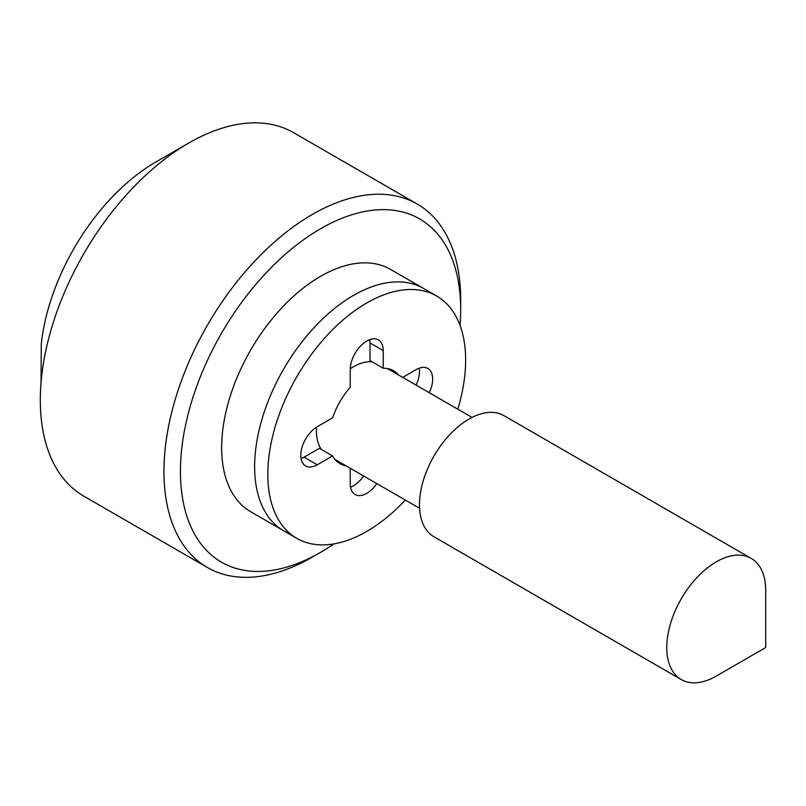 <?xml version="1.0" encoding="UTF-8"?>
<svg xmlns="http://www.w3.org/2000/svg" width="806" height="806" viewBox="0 0 806 806"><rect width="100%" height="100%" fill="white"/><g stroke="black" fill="none" stroke-linecap="round" stroke-linejoin="round"><path stroke-width="1.21" d="M402.698 377.389L416.188 369.601A23.314 13.46 -60 0 1 427.845 368.453A23.314 13.46 -60 0 1 429.245 392.713M419.211 368.181A23.314 13.46 -60 0 1 416.057 385.097M405.337 500.063A139.891 80.771 -60 0 1 366.73 531.416A139.891 80.771 -60 0 1 296.779 538.348A139.891 80.771 -60 0 1 275.34 426.243A139.891 80.771 -60 0 1 366.73 302.975A139.891 80.771 -60 0 1 436.671 296.044A139.891 80.771 -60 0 1 457.798 409.196M346.056 465.838A53.629 30.96 -60 0 1 339.92 463.631A53.629 30.96 -60 0 1 332.586 455.944L317.272 464.79A23.314 13.46 -60 0 1 305.615 465.939A23.314 13.46 -60 0 1 302.038 447.259A23.314 13.46 -60 0 1 317.272 426.717L332.586 417.871A53.629 30.96 -60 0 1 350.247 387.283L350.247 369.601A23.314 13.46 -60 0 1 360.423 346.137A23.314 13.46 -60 0 1 378.387 339.89A23.314 13.46 -60 0 1 383.213 350.57L383.213 368.251A53.629 30.96 -60 0 1 393.54 370.75A53.629 30.96 -60 0 1 398.517 374.971M376.795 483.58A23.314 13.46 -60 0 1 355.073 494.501A23.314 13.46 -60 0 1 350.247 483.822L350.247 468.256M369.752 339.628A23.314 13.46 -60 0 1 370.025 342.953L370.025 360.635L383.213 368.251M332.586 455.944L319.398 448.327L304.084 457.173A23.314 13.46 -60 0 1 301.061 458.594M363.597 475.963A23.314 13.46 -60 0 1 350.519 487.146M353.542 295.359A139.891 80.771 -60 0 1 423.482 288.427A139.891 80.771 120 0 0 353.542 295.359A139.891 80.771 120 0 0 262.151 418.636A139.891 80.771 120 0 0 283.591 530.731A139.891 80.771 -60 0 1 262.151 418.636A139.891 80.771 -60 0 1 353.542 295.359M312.325 557.117L312.325 557.117A209.842 121.152 -60 0 1 207.404 567.515L83.764 496.123A209.842 121.152 -60 0 1 40.3 400.068A209.842 121.152 -60 0 1 188.675 143.065L155.699 162.107A163.205 94.231 -60 0 1 155.709 162.107A163.205 94.231 -60 0 0 41.257 344.303L41.046 382.497A209.832 121.152 120 0 0 40.3 400.058A209.832 121.152 120 0 0 41.046 416.762M371.999 361.773A52.461 30.285 120 0 0 353.542 366.75A52.461 30.285 120 0 0 350.257 368.816M316.587 427.12A52.461 30.285 120 0 0 321.362 449.466M460.065 325.463A198.175 114.422 120 0 0 460.7 309.635A198.175 114.422 120 0 0 320.566 228.733A198.175 114.422 120 0 0 180.433 471.45A198.175 114.422 120 0 0 320.566 552.362A198.175 114.422 120 0 0 320.566 552.352A198.175 114.422 120 0 0 333.956 543.889M296.779 538.348L250.626 511.689A139.891 80.771 -60 0 1 229.176 399.595A139.891 80.771 -60 0 1 320.566 276.327A139.891 80.771 -60 0 1 390.517 269.395L436.671 296.044M681.272 679.559L433.971 536.786A69.951 40.381 -60 0 1 423.251 480.739A69.951 40.381 -60 0 1 468.941 419.1A69.951 40.381 -60 0 1 503.921 415.634L751.212 558.407A69.951 40.381 -60 0 1 765.7 590.425L765.7 647.54L716.242 676.093A69.951 40.381 -60 0 1 681.272 679.559A69.951 40.381 -60 0 1 670.542 623.512A69.951 40.381 -60 0 1 716.242 561.873A69.951 40.381 -60 0 1 751.212 558.407M188.675 143.065L188.675 143.065A209.842 121.152 -60 0 1 293.596 132.678L417.246 204.059A209.842 121.152 -60 0 1 460.7 300.124L460.7 309.635M207.404 567.515A209.842 121.152 -60 0 1 175.245 399.363A209.842 121.152 -60 0 1 312.325 214.456A209.842 121.152 -60 0 1 417.246 204.059M716.242 676.093L765.7 647.54M383.213 350.57L370.025 342.953M317.272 464.79L304.084 457.173M387.394 368.554L472.044 417.417M334.943 459.42L419.583 508.284"/></g></svg>
